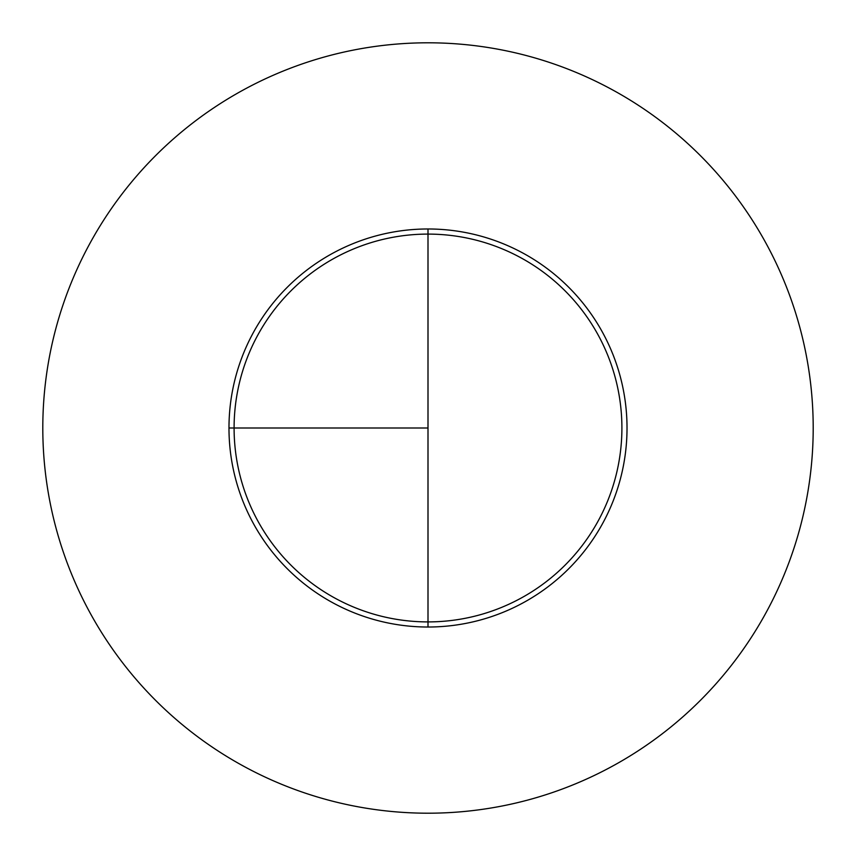 <?xml version="1.0" encoding="UTF-8"?>
<svg xmlns="http://www.w3.org/2000/svg" width="856" height="856" viewBox="0 0 856 856"><rect width="100%" height="100%" fill="white"/><g stroke="black" fill="none" stroke-linecap="round" stroke-linejoin="round"><path stroke-width="1.28" d="M428 42.8A385.2 385.2 0 0 0 42.8 428A385.2 385.2 0 0 0 428 813.2A385.2 385.2 0 0 0 813.2 428A385.2 385.2 0 0 0 428 42.8M228.98 428L428 428L428 228.98L428 621.905A193.905 193.905 0 0 1 234.095 428A193.905 193.905 0 0 1 428 234.095A193.905 193.905 0 0 1 621.905 428A193.905 193.905 0 0 1 428 621.905L428 627.02A199.02 199.02 0 0 1 228.98 428A199.02 199.02 0 0 1 428 228.98A199.02 199.02 0 0 1 627.02 428A199.02 199.02 0 0 1 428 627.02"/></g></svg>
